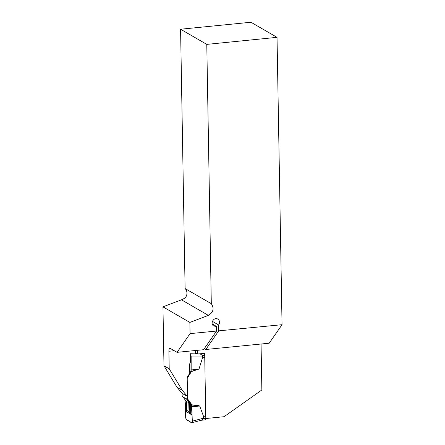 <?xml version="1.0" encoding="UTF-8"?>
<svg xmlns="http://www.w3.org/2000/svg" width="445" height="445" viewBox="0 0 445 445"><rect width="100%" height="100%" fill="white"/><g stroke="black" fill="none" stroke-linecap="round" stroke-linejoin="round"><path stroke-width="0.67" d="M189.865 322.425L208.36 315.372C213.394 312.29 214.373 308.402 211.303 303.707L185.103 288.549A7.076 6.475 120.1 0 1 186.455 295.864C185.715 297.449 184.586 298.478 183.079 298.962A7.076 6.475 -59.9 0 1 181.482 299.819L162.953 306.855L189.865 322.425L190.065 333.622L177.066 352.34L170.151 348.34A3.771 1.268 84.3 0 0 169.845 348.263A3.771 1.268 84.3 0 0 168.9 351.255L169.206 368.788L182.194 390.237L187.417 396.445L187.089 377.521L189.759 373.171L189.598 364.099L190.549 361.785L190.41 353.731L191.144 356.05L202.508 356.067L204.717 355.844L204.672 355.177M162.953 306.855L163.983 365.768L169.206 368.788M182.194 390.237L176.971 387.217L182.194 393.419L187.417 396.445M176.971 387.217L163.983 365.768M261.059 344.013L261.86 389.965L224.041 416.72L205.785 418.528M197.652 350.298L197.719 353.936L195.483 352.646M204.561 354.331L204.544 353.48L197.719 353.936M195.444 350.515L195.505 353.875L190.41 353.731M277.029 37.341L250.947 22.25L180.581 29.225L206.78 44.383L277.029 37.341L282.047 324.7L269.192 343.206L205.785 349.492L204.322 348.641M211.303 303.707L206.78 44.383M190.065 333.622L216.531 331.052L216.454 326.396L213.828 326.057C209.662 323.871 213.861 316.59 217.839 319.115C219.824 320.667 220.091 322.619 218.634 324.961L218.74 330.841L282.047 324.7M185.103 288.549L180.581 29.225M177.066 352.34L203.576 349.709L216.531 331.052M216.454 326.396L212.226 323.949M218.74 330.841L205.785 349.492M212.382 321.34L218.634 324.961M185.965 401.001L185.632 403.415L185.66 417.349L186.349 419.646L191.845 422.75L201.307 420.214M190.438 404.316L190.671 404.155L186.844 398.976L183.112 397.118L182.133 395.755L182.917 396.818M182.133 395.755L182.088 393.297M191.656 422.717C192.068 422.839 192.273 422.322 192.279 421.181L203.593 418.15L203.532 416.364L199.666 405.957L191.4 404.728L191.389 404.077L192.279 421.181C191.94 424.58 190.032 421.092 189.003 421.181C187.946 419.885 186.121 421.215 185.66 417.349L185.96 400.934M203.532 416.364L205.74 416.147L204.717 355.844M191.144 356.05L191.166 369.984L199.021 368.955L202.508 357.819L204.722 357.596M199.021 368.955L190.827 371.814L190.838 372.465L187.206 378.384L187.562 398.898L191.389 404.077L190.671 404.155M205.156 419.824A1.886 0.634 -95.7 0 0 205.306 419.863A1.886 0.634 -95.7 0 0 205.779 418.561L203.571 418.778L201.346 420.202M205.779 418.567L205.801 417.933L203.593 418.15L203.571 418.778M192.279 421.181L191.812 406.991L191.4 404.728M200.133 353.914L202.464 355.399L204.672 355.182A1.886 0.634 -95.7 0 0 204.283 353.502M190.449 353.753L191.272 353.753M195.5 353.758L197.413 353.758M202.464 355.399L202.508 357.819M182.867 396.679L186.472 401.663M186.611 399.143L190.26 404.077L188.747 402.553L186.55 401.557M187.562 398.898L191.061 403.882M186.844 398.976L187.234 398.709M190.26 404.077L190.582 404.294L190.916 414.317L186.811 411.892M189.859 371.108L190.838 372.465M189.692 371.38L190.009 371.302L189.993 363.131M186.616 412.087L186.566 410.813M190.916 414.317L190.193 413.277L189.876 403.671M186.589 401.301L186.605 410.301L189.047 411.714L190.193 413.277M191.789 406.769L198.698 405.612M191.428 404.967L199.182 405.796M191.166 369.984L190.827 371.814M191.15 370.184L198.064 369.489M190.844 371.597L198.542 369.211M205.801 417.933L205.74 416.147M185.648 411.269L192.079 414.99C191.956 417.455 192.852 422.505 191.656 422.717L186.349 419.646C185.604 417.371 185.37 414.579 185.648 411.269C185.37 414.579 185.604 417.371 186.349 419.646L189.003 421.181C190.032 421.092 191.94 424.58 192.279 421.181L192.079 414.99L185.648 411.269M174.273 350.721L168.9 351.255M181.482 299.819L208.36 315.372M191.812 406.991L199.666 405.957M182.461 395.95L182.728 396.306M187.095 377.838L190.51 372.276M190.104 371.547L189.742 372.137M189.047 411.714L188.747 402.553M189.82 412.693L189.509 403.27M205.306 419.863L201.045 420.286M183.001 397.001L186.767 402.085M186.488 410.401L186.472 401.446"/></g></svg>
